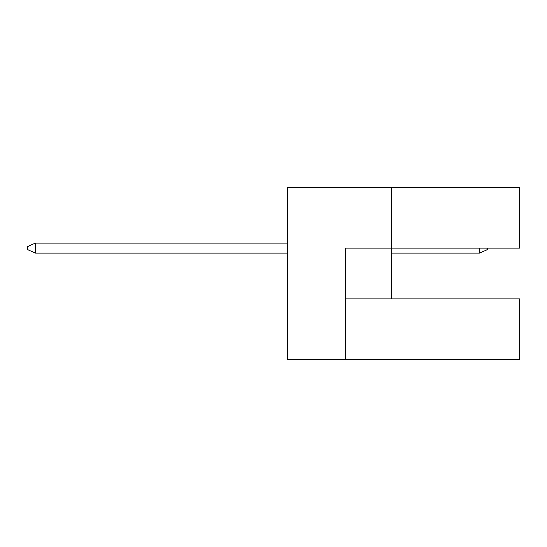 <?xml version="1.0" encoding="UTF-8"?>
<svg xmlns="http://www.w3.org/2000/svg" width="547" height="547" viewBox="0 0 547 547"><rect width="100%" height="100%" fill="white"/><g stroke="black" fill="none" stroke-linecap="round" stroke-linejoin="round"><path stroke-width="0.82" d="M391.57 298.915L391.57 248.085L519.65 248.085L519.65 187.45L287.51 187.45L287.51 359.55L519.65 359.55L519.65 298.915L345.547 298.915M345.547 359.55L345.547 248.085L391.57 248.085L391.57 187.45M487.63 248.085L487.63 249.487L479.623 253.09L391.57 253.09M287.51 243.08L35.357 243.08L35.357 253.09L287.51 253.09M479.623 253.09L479.623 248.085M35.357 253.09L27.35 249.487L27.35 246.683L35.357 243.08"/></g></svg>
